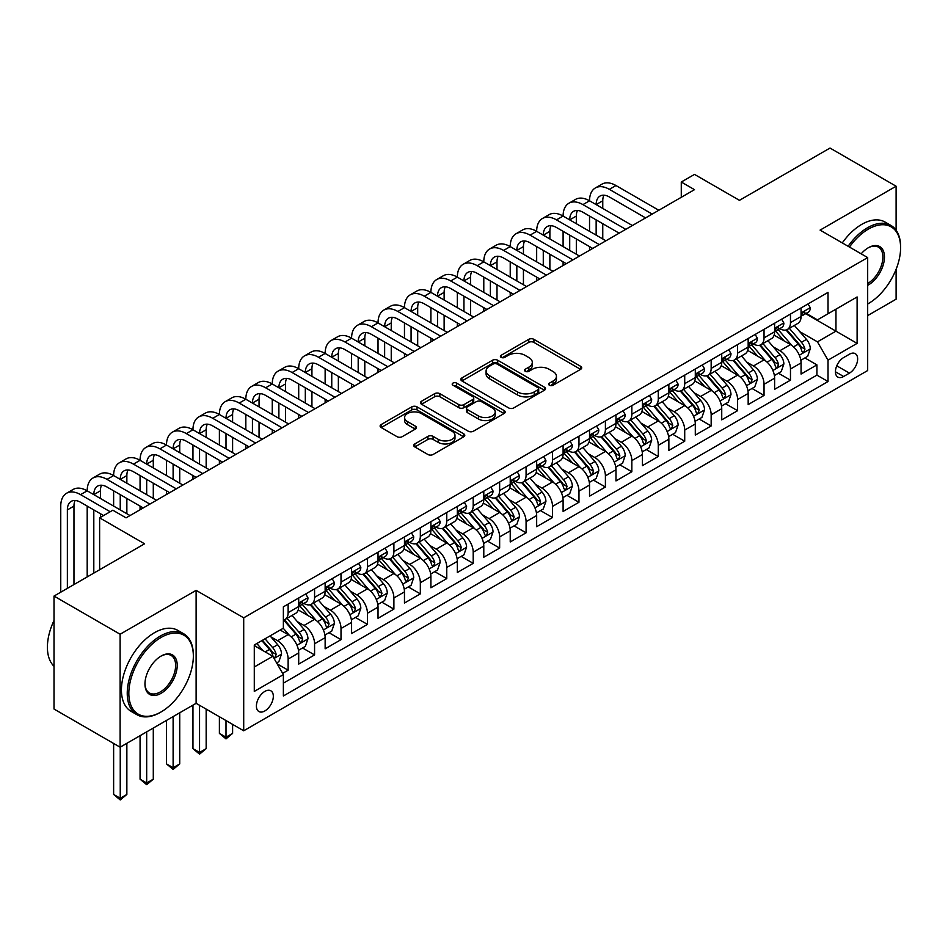 <?xml version="1.0" encoding="UTF-8"?>
<svg xmlns="http://www.w3.org/2000/svg" width="948" height="948" viewBox="0 0 948 948"><rect width="100%" height="100%" fill="white"/><g stroke="black" fill="none" stroke-linecap="round" stroke-linejoin="round"><path stroke-width="1.42" d="M549.425 385.244A2.571 1.481 0 0 0 553.063 385.244L580.638 369.317A3.674 2.121 0 0 0 581.705 367.824A3.674 2.121 0 0 0 580.638 366.319L533.925 339.348A3.674 2.121 0 0 0 528.735 339.348L501.16 355.275A2.571 1.481 0 0 0 500.402 356.318A2.571 1.481 0 0 0 501.16 357.372A2.571 1.481 0 0 0 504.786 357.372L508.353 355.31A11.743 6.778 0 0 1 524.967 355.31L528.865 357.562A11.743 6.778 0 0 1 532.302 362.349A11.743 6.778 0 0 1 528.865 367.149L525.287 369.21A2.571 1.481 0 0 0 524.54 370.253A2.571 1.481 0 0 0 525.287 371.308A2.571 1.481 0 0 0 528.925 371.308L532.492 369.246A11.743 6.778 0 0 1 549.105 369.246L552.992 371.498A11.743 6.778 0 0 1 556.44 376.285A11.743 6.778 0 0 1 552.992 381.084L549.425 383.146A2.571 1.481 0 0 0 548.679 384.189A2.571 1.481 0 0 0 549.425 385.244L549.425 383.146M264.859 710.941A11.969 6.909 120 0 0 272.68 700.406A11.969 6.909 120 0 0 270.844 690.808A11.969 6.909 120 0 0 264.859 691.4A11.969 6.909 120 0 0 257.05 701.947A11.969 6.909 120 0 0 258.887 711.533A11.969 6.909 120 0 0 264.859 710.941M414.797 443.937A3.674 2.121 0 0 0 413.731 445.43A3.674 2.121 0 0 0 414.797 446.935L427.904 454.495A3.674 2.121 0 0 0 433.094 454.495L463.714 436.815A3.674 2.121 0 0 0 464.793 435.322A3.674 2.121 0 0 0 463.714 433.829L417.001 406.858A3.674 2.121 0 0 0 411.811 406.858L381.191 424.538A3.674 2.121 0 0 0 380.112 426.031A3.674 2.121 0 0 0 381.191 427.536L397.022 436.673A3.674 2.121 0 0 0 402.213 436.673L415.319 429.1A3.674 2.121 0 0 0 416.397 427.607A3.674 2.121 0 0 0 415.319 426.102L407.474 421.576A9.812 5.664 0 0 1 404.595 417.57A9.812 5.664 0 0 1 410.65 412.333A9.812 5.664 0 0 1 421.35 413.553L452.101 431.316A9.812 5.664 0 0 1 454.981 435.322A9.812 5.664 0 0 1 448.925 440.559A9.812 5.664 0 0 1 438.225 439.327L433.094 436.376A3.674 2.121 0 0 0 427.904 436.376L414.797 443.937L414.797 446.935M896.109 230.198L896.109 186.223L830.01 148.054L739.452 200.336L694.505 174.396L681.28 182.028L694.505 189.659L126.06 517.845L112.836 510.214L99.623 517.845L99.623 569.748M120.112 634.236L120.112 747.202L196.118 703.309L196.118 590.355L120.112 634.236L54.012 596.079L144.57 543.797L99.623 517.845M196.118 590.355L243.707 617.823L867.681 257.583L867.681 370.538L243.707 730.79L243.707 617.823M896.109 186.223L820.091 230.103L867.681 257.583M508.614 407.901A3.674 2.121 0 0 0 513.804 407.901L544.436 390.221A3.674 2.121 0 0 0 545.503 388.727A3.674 2.121 0 0 0 544.436 387.222L497.712 360.252A3.674 2.121 0 0 0 492.522 360.252L461.901 377.932A3.674 2.121 0 0 0 460.823 379.437A3.674 2.121 0 0 0 461.901 380.93L508.614 407.901M453.974 385.8A2.571 1.481 0 0 1 456.581 386.156L456.581 383.111L504.075 410.52A3.674 2.121 0 0 1 505.154 412.024A3.674 2.121 0 0 1 504.075 413.518L473.455 431.198A3.674 2.121 0 0 1 468.265 431.198L421.552 404.227L421.552 401.229A3.674 2.121 0 0 0 420.474 402.734A3.674 2.121 0 0 0 421.552 404.227M421.552 401.229L434.658 393.669A3.674 2.121 0 0 1 439.848 393.669L458.785 404.606A3.674 2.121 0 0 0 463.975 404.606L472.673 399.582A3.674 2.121 0 0 0 473.751 398.089A3.674 2.121 0 0 0 472.673 396.584L452.954 385.208A2.571 1.481 0 0 1 452.196 384.153A2.571 1.481 0 0 1 453.784 382.779A2.571 1.481 0 0 1 456.581 383.111M120.112 747.202L54.012 709.033L54.012 596.079M867.681 315.589L896.109 299.177L896.109 269.303M282.646 673.353L288.133 670.189L277.16 663.849M270.915 636.89L277.551 640.73A14.955 8.639 60 0 1 288.133 659.05L298.703 652.935L298.703 664.086L314.57 654.926L302.542 647.982M297.352 621.627L304 625.467A14.955 8.639 60 0 1 314.57 643.775L325.14 637.672L325.14 648.823L341.007 639.663L328.98 632.719M323.801 606.365L330.437 610.192A14.955 8.639 60 0 1 341.007 628.512L351.589 622.409L351.589 633.548L367.445 624.388L355.417 617.444M350.239 591.102L356.875 594.929A14.955 8.639 60 0 1 367.445 613.249L378.027 607.147L378.027 618.286L393.894 609.126L381.854 602.181M376.676 575.839L383.312 579.666A14.955 8.639 60 0 1 393.894 597.987L404.464 591.884L404.464 603.023L420.331 593.863L408.304 586.919M403.113 560.576L409.749 564.404A14.955 8.639 60 0 1 420.331 582.724L430.902 576.621L430.902 587.76L446.769 578.6L434.741 571.656M429.551 545.301L436.187 549.141A14.955 8.639 60 0 1 446.769 567.461L457.339 561.346L457.339 572.497L473.206 563.337L461.178 556.393M455.988 530.039L462.636 533.878A14.955 8.639 60 0 1 473.206 552.186L483.788 546.084L483.788 557.234L499.643 548.074L487.616 541.13M482.437 514.776L489.073 518.615A14.955 8.639 60 0 1 499.643 536.924L510.225 530.821L510.225 541.96L526.081 532.812L514.053 525.856M508.875 499.513L515.511 503.341A14.955 8.639 60 0 1 526.081 521.661L536.663 515.558L536.663 526.697L552.53 517.537L540.49 510.593M535.312 484.25L541.948 488.078A14.955 8.639 60 0 1 552.53 506.398L563.1 500.295L563.1 511.434L578.967 502.274L566.94 495.33M561.749 468.987L568.385 472.815A14.955 8.639 60 0 1 578.967 491.135L589.538 485.032L589.538 496.171L605.405 487.011L593.377 480.067M588.187 453.713L594.823 457.552A14.955 8.639 60 0 1 605.405 475.872L615.975 469.758L615.975 480.909L631.842 471.749L619.814 464.804M614.624 438.45L621.272 442.289A14.955 8.639 60 0 1 631.842 460.61L642.424 454.495L642.424 465.646L658.279 456.486L646.252 449.542M641.073 423.187L647.709 427.027A14.955 8.639 60 0 1 658.279 445.335L668.861 439.232L668.861 450.383L684.717 441.223L672.689 434.267M667.51 407.924L674.147 411.752A14.955 8.639 60 0 1 684.717 430.072L695.299 423.969L695.299 435.108L711.166 425.948L699.126 419.004M693.948 392.662L700.584 396.489A14.955 8.639 60 0 1 711.166 414.809L721.736 408.707L721.736 419.846L737.603 410.685L725.576 403.741M720.385 377.399L727.021 381.226A14.955 8.639 60 0 1 737.603 399.546L748.173 393.444L748.173 404.583L764.041 395.423L752.013 388.479M746.823 362.136L753.47 365.964A14.955 8.639 60 0 1 764.041 384.284L774.611 378.181L774.611 389.32L790.478 380.16L790.478 369.021A14.955 8.639 -120 0 0 779.908 350.701L773.26 346.861M778.45 373.216L790.478 380.16M298.703 652.935A14.955 8.639 -120 0 0 288.133 634.627L280.193 630.041M325.14 637.672A14.955 8.639 -120 0 0 314.57 619.352L298.217 609.92M351.589 622.409A14.955 8.639 -120 0 0 341.007 604.089L324.654 594.657M378.027 607.147A14.955 8.639 -120 0 0 367.445 588.827L351.104 579.382M404.464 591.884A14.955 8.639 -120 0 0 393.894 573.564L377.541 564.119M430.902 576.621A14.955 8.639 -120 0 0 420.331 558.301L403.978 548.856M457.339 561.346A14.955 8.639 -120 0 0 446.769 543.038L430.416 533.594M483.788 546.084A14.955 8.639 -120 0 0 473.206 527.763L456.853 518.331M510.225 530.821A14.955 8.639 -120 0 0 499.643 512.501L483.29 503.068M536.663 515.558A14.955 8.639 -120 0 0 526.081 497.238L509.74 487.793M563.1 500.295A14.955 8.639 -120 0 0 552.53 481.975L536.177 472.531M589.538 485.032A14.955 8.639 -120 0 0 578.967 466.712L562.614 457.268M615.975 469.758A14.955 8.639 -120 0 0 605.405 451.449L589.052 442.005M642.424 454.495A14.955 8.639 -120 0 0 631.842 436.175L615.489 426.742M668.861 439.232A14.955 8.639 -120 0 0 658.279 420.912L641.926 411.479M695.299 423.969A14.955 8.639 -120 0 0 684.717 405.649L668.376 396.217M721.736 408.707A14.955 8.639 -120 0 0 711.166 390.386L694.813 380.942M748.173 393.444A14.955 8.639 -120 0 0 737.603 375.124L721.25 365.679M774.611 378.181A14.955 8.639 -120 0 0 764.041 359.861L747.688 350.416M849.444 354.208L843.625 357.574A11.589 6.695 120 0 0 836.053 367.777A11.589 6.695 120 0 0 837.831 377.067A11.589 6.695 120 0 0 843.625 376.498L849.444 373.133A11.589 6.695 120 0 0 857.016 362.918A11.589 6.695 120 0 0 855.238 353.64A11.589 6.695 120 0 0 849.444 354.208M254.289 666.977L272.799 656.3L283.369 674.62L283.369 695.986L828.019 381.534L828.019 360.157L817.449 341.849L799.709 331.599M283.369 674.62L254.289 691.4L254.289 644.995L283.369 628.204L283.369 606.839L828.019 292.387L828.019 313.752L857.111 296.961L857.111 343.377L828.019 360.157M303.858 603.402L304 603.485A14.955 8.639 60 0 0 311.477 604.22L322.047 598.117A14.955 8.639 -120 0 0 325.14 591.268L325.14 582.724M330.295 588.139L330.437 588.222A14.955 8.639 60 0 0 337.915 588.957L348.485 582.854A14.955 8.639 -120 0 0 351.589 576.005L351.589 567.461M356.732 572.876L356.875 572.947A14.955 8.639 60 0 0 364.352 573.694L374.922 567.591A14.955 8.639 -120 0 0 378.027 560.742L378.027 552.186M383.17 557.602L383.312 557.685A14.955 8.639 60 0 0 390.789 558.431L401.371 552.317A14.955 8.639 -120 0 0 404.464 545.479L404.464 536.924M409.619 542.339L409.749 542.422A14.955 8.639 60 0 0 417.227 543.168L427.809 537.054A14.955 8.639 -120 0 0 430.902 530.205L430.902 521.661M436.056 527.076L436.187 527.159A14.955 8.639 60 0 0 443.664 527.894L454.246 521.791A14.955 8.639 -120 0 0 457.339 514.942L457.339 506.398M462.494 511.813L462.636 511.896A14.955 8.639 60 0 0 470.113 512.631L480.683 506.528A14.955 8.639 -120 0 0 483.788 499.679L483.788 491.135M488.931 496.551L489.073 496.634A14.955 8.639 60 0 0 496.551 497.368L507.121 491.265A14.955 8.639 -120 0 0 510.225 484.416L510.225 475.872M515.368 481.288L515.511 481.359A14.955 8.639 60 0 0 522.988 482.105L533.558 476.003A14.955 8.639 -120 0 0 536.663 469.153L536.663 460.598M541.806 466.025L541.948 466.096A14.955 8.639 60 0 0 549.425 466.843L560.007 460.728A14.955 8.639 -120 0 0 563.1 453.891L563.1 445.335M568.255 450.75L568.385 450.833A14.955 8.639 60 0 0 575.863 451.58L586.445 445.465A14.955 8.639 -120 0 0 589.538 438.628L589.538 430.072M594.692 435.488L594.823 435.57A14.955 8.639 60 0 0 602.312 436.305L612.882 430.202A14.955 8.639 -120 0 0 615.975 423.353L615.975 414.809M621.13 420.225L621.272 420.308A14.955 8.639 60 0 0 628.749 421.042L639.319 414.94A14.955 8.639 -120 0 0 642.424 408.09L642.424 399.546M647.567 404.962L647.709 405.045A14.955 8.639 60 0 0 655.187 405.78L665.757 399.677A14.955 8.639 -120 0 0 668.861 392.828L668.861 384.284M674.004 389.699L674.147 389.77A14.955 8.639 60 0 0 681.624 390.517L692.206 384.414A14.955 8.639 -120 0 0 695.299 377.565L695.299 369.021M700.442 374.436L700.584 374.507A14.955 8.639 60 0 0 708.061 375.254L718.643 369.151A14.955 8.639 -120 0 0 721.736 362.302L721.736 353.746M726.891 359.162L727.021 359.245A14.955 8.639 60 0 0 734.499 359.991L745.081 353.877A14.955 8.639 -120 0 0 748.173 347.039L748.173 338.483M753.328 343.899L753.47 343.982A14.955 8.639 60 0 0 760.948 344.728L771.518 338.614A14.955 8.639 -120 0 0 774.611 331.764L774.611 323.221M283.369 683.164L816.915 375.124L816.915 364.897L801.06 374.057L801.06 362.906A14.955 8.639 -120 0 0 790.478 344.598L774.125 335.154M779.766 328.636L779.908 328.719A14.955 8.639 -120 0 0 787.385 329.454A14.955 8.639 -120 0 0 790.478 322.616L790.478 314.061M787.385 329.454L797.955 323.351A14.955 8.639 -120 0 0 801.06 316.502L801.06 307.958M288.133 604.089L288.133 612.645A14.955 8.639 60 0 1 285.028 619.482A14.955 8.639 60 0 1 283.369 620.087M285.028 619.482L295.61 613.38A14.955 8.639 -120 0 0 298.703 606.53L298.703 597.987M314.57 588.827L314.57 597.37A14.955 8.639 60 0 1 311.477 604.22M341.007 573.564L341.007 582.108A14.955 8.639 60 0 1 337.915 588.957M367.445 558.301L367.445 566.845A14.955 8.639 60 0 1 364.352 573.694M393.894 543.038L393.894 551.582A14.955 8.639 60 0 1 390.789 558.431M420.331 527.763L420.331 536.319A14.955 8.639 60 0 1 417.227 543.168M446.769 512.501L446.769 521.056A14.955 8.639 60 0 1 443.664 527.894M473.206 497.238L473.206 505.782A14.955 8.639 60 0 1 470.113 512.631M499.643 481.975L499.643 490.519A14.955 8.639 60 0 1 496.551 497.368M526.081 466.712L526.081 475.256A14.955 8.639 60 0 1 522.988 482.105M552.53 451.449L552.53 459.993A14.955 8.639 60 0 1 549.425 466.843M578.967 436.175L578.967 444.731A14.955 8.639 60 0 1 575.863 451.58M605.405 420.912L605.405 429.468A14.955 8.639 60 0 1 602.312 436.305M631.842 405.649L631.842 414.193A14.955 8.639 60 0 1 628.749 421.042M658.279 390.386L658.279 398.93A14.955 8.639 60 0 1 655.187 405.78M684.717 375.124L684.717 383.667A14.955 8.639 60 0 1 681.624 390.517M711.166 359.861L711.166 368.405A14.955 8.639 60 0 1 708.061 375.254M737.603 344.586L737.603 353.142A14.955 8.639 60 0 1 734.499 359.991M764.041 329.323L764.041 337.879A14.955 8.639 60 0 1 760.948 344.728M764.041 384.284L764.041 395.423M737.603 399.546L737.603 410.685M711.166 414.809L711.166 425.948M684.717 430.072L684.717 441.223M658.279 445.335L658.279 456.486M631.842 460.61L631.842 471.749M605.405 475.872L605.405 487.011M578.967 491.135L578.967 502.274M552.53 506.398L552.53 517.537M526.081 521.661L526.081 532.812M499.643 536.924L499.643 548.074M473.206 552.186L473.206 563.337M446.769 567.461L446.769 578.6M420.331 582.724L420.331 593.863M393.894 597.987L393.894 609.126M367.445 613.249L367.445 624.388M341.007 628.512L341.007 639.663M314.57 643.775L314.57 654.926M288.133 659.05L288.133 670.189M272.799 656.3L254.289 645.612M817.449 341.849L835.958 331.16L835.958 309.178L857.111 296.961M805.682 313.681L857.111 343.377M806.203 313.373L817.449 319.867L828.019 313.752M196.118 703.309L243.707 730.79M681.28 182.028L681.28 197.291M804.888 357.953L816.915 364.897M816.915 375.124L828.019 381.534M550.456 385.599L552.992 384.13A11.743 6.778 0 0 0 556.44 379.342L556.44 376.285M532.302 362.349L532.302 365.407A11.743 6.778 0 0 1 528.865 370.206L526.318 371.663M580.591 369.353L533.925 342.406A3.674 2.121 0 0 0 528.735 342.406L502.179 357.728M544.377 390.244L497.712 363.309A3.674 2.121 0 0 0 492.522 363.309L461.949 380.966M537.943 389.77A2.571 1.481 0 0 0 538.701 388.727A2.571 1.481 0 0 0 537.943 387.673L496.942 363.996A2.571 1.481 0 0 0 493.304 363.996L489.547 366.177A11.743 6.778 0 0 0 486.099 370.964A11.743 6.778 0 0 0 489.547 375.764L517.572 391.951A11.743 6.778 0 0 0 534.174 391.951L537.943 389.77L537.943 392.828A2.571 1.481 0 0 0 538.701 391.773L538.701 388.727M486.099 370.964L486.099 374.022A11.743 6.778 0 0 0 489.547 378.821L489.547 375.764M537.943 392.828L534.174 394.996A11.743 6.778 0 0 1 517.572 394.996L489.547 378.821M421.599 404.263L434.658 396.726L434.658 393.669M473.751 398.089L473.751 401.146A3.674 2.121 0 0 1 472.673 402.639L463.975 407.664A3.674 2.121 0 0 1 458.785 407.664L439.848 396.726A3.674 2.121 0 0 0 434.658 396.726M456.581 386.156L504.028 413.553M478.444 415.959A9.812 5.664 0 0 0 489.144 417.179A9.812 5.664 0 0 0 495.212 411.953A9.812 5.664 0 0 0 492.332 407.936L481.501 401.679A3.674 2.121 0 0 0 476.311 401.679L467.613 406.704A3.674 2.121 0 0 0 466.534 408.197A3.674 2.121 0 0 0 467.613 409.702L478.444 415.959L478.444 419.004A9.812 5.664 0 0 0 489.144 420.237A9.812 5.664 0 0 0 495.212 414.999L495.212 411.953M466.534 408.197L466.534 411.254A3.674 2.121 0 0 0 467.613 412.747L467.613 409.702M478.444 419.004L467.613 412.747M454.981 435.322L454.981 438.379A9.812 5.664 0 0 1 448.925 443.617A9.812 5.664 0 0 1 438.225 442.384L433.094 439.422A3.674 2.121 0 0 0 427.904 439.422L414.845 446.958M404.595 417.57L404.595 420.616A9.812 5.664 0 0 0 407.474 424.633L407.474 421.576M415.271 429.136L407.474 424.633M463.667 436.85L417.001 409.903A3.674 2.121 0 0 0 411.811 409.903L381.238 427.56L381.191 424.538M800.835 360.287L807.66 356.341L810.303 348.71A9.907 5.724 -120 0 0 806.452 339.408L794.365 325.425M791.947 345.558L778.142 329.572M784.091 340.901L776.08 331.622A23.747 13.71 -120 0 0 775.346 330.805M786.034 329.999L798.252 344.148A9.907 5.724 60 0 1 801.783 350.973L802.506 352.146L803.845 351.957L804.959 349.137A9.907 5.724 -120 0 0 801.427 342.311L789.34 328.328M786.757 329.762L799.887 344.965A5.048 2.915 60 0 1 801.155 346.944L804.959 349.137M808.063 303.917L810.303 307.804A9.907 5.724 60 0 1 808.253 312.188L803.229 315.091A9.907 5.724 -120 0 0 804.959 312.804L804.745 311.928M60.755 592.18L60.755 506.09A28.049 16.187 60 0 1 66.561 493.256L73.174 489.441A28.049 16.187 60 0 1 87.192 490.827A28.049 16.187 60 0 1 92.999 477.993L99.611 474.178A28.049 16.187 60 0 1 113.63 475.564A28.049 16.187 60 0 1 119.436 462.731L126.048 458.915A28.049 16.187 60 0 1 140.067 460.301A28.049 16.187 60 0 1 145.874 447.456L152.486 443.64A28.049 16.187 60 0 1 166.504 445.039A28.049 16.187 60 0 1 172.323 432.193L178.923 428.377A28.049 16.187 60 0 1 192.954 429.764A28.049 16.187 60 0 1 198.76 416.93L205.372 413.115A28.049 16.187 60 0 1 219.391 414.501A28.049 16.187 60 0 1 225.197 401.668L231.81 397.852A28.049 16.187 60 0 1 245.828 399.238A28.049 16.187 60 0 1 251.635 386.405L258.247 382.589A28.049 16.187 60 0 1 272.266 383.976A28.049 16.187 60 0 1 278.072 371.142L284.684 367.326A28.049 16.187 60 0 1 298.703 368.713A28.049 16.187 60 0 1 304.509 355.867L311.122 352.052A28.049 16.187 60 0 1 325.14 353.45A28.049 16.187 60 0 1 330.959 340.605L337.559 336.789A28.049 16.187 60 0 1 351.589 338.175A28.049 16.187 60 0 1 357.396 325.342L364.008 321.526A28.049 16.187 60 0 1 378.027 322.913A28.049 16.187 60 0 1 383.833 310.079L390.446 306.263A28.049 16.187 60 0 1 404.464 307.65A28.049 16.187 60 0 1 410.271 294.816L416.883 291A28.049 16.187 60 0 1 430.902 292.387A28.049 16.187 60 0 1 436.708 279.553L443.32 275.738A28.049 16.187 60 0 1 457.339 277.124A28.049 16.187 60 0 1 463.145 264.291L469.758 260.463A28.049 16.187 60 0 1 483.788 261.861A28.049 16.187 60 0 1 489.595 249.016L496.195 245.2A28.049 16.187 60 0 1 510.225 246.599A28.049 16.187 60 0 1 516.032 233.753L522.644 229.937A28.049 16.187 60 0 1 536.663 231.324A28.049 16.187 60 0 1 542.469 218.49L549.082 214.675A28.049 16.187 60 0 1 563.1 216.061A28.049 16.187 60 0 1 568.907 203.228L575.519 199.412A28.049 16.187 60 0 1 589.538 200.798A28.049 16.187 60 0 1 595.344 187.965L601.956 184.149A28.049 16.187 60 0 1 615.975 185.535L658.813 210.266M595.344 187.965A28.049 16.187 60 0 1 609.374 189.351L652.2 214.082M801.392 315.554L801.427 315.554A9.907 5.724 -120 0 0 803.229 315.091M803.679 312.07L804.959 312.804C804.331 311.311 803.276 311.928 801.783 314.641A9.907 5.724 60 0 1 801.06 316.051M645.588 217.898L609.374 196.983A18.699 10.795 -120 0 0 600.025 196.058A18.699 10.795 -120 0 0 596.15 204.614L602.762 200.798L602.762 208.43M603.935 195.193A18.699 10.795 -120 0 0 602.762 200.798M596.15 219.877L596.15 235.14M602.762 223.692L602.762 238.955M589.538 250.26L589.538 246.599M589.538 231.324L589.538 216.061M867.681 303.976A45.623 26.343 120 0 0 868.344 303.609L868.344 303.609A45.623 26.343 120 0 0 900.6 247.736A45.623 26.343 120 0 0 868.344 229.12A45.623 26.343 120 0 0 849.467 247.061M868.344 303.609L867.681 303.988L868.344 303.609M848.105 246.279A46.736 26.982 -60 0 1 867.55 227.745A46.736 26.982 -60 0 1 890.919 225.423A46.736 26.982 -60 0 1 900.6 246.824A46.736 26.982 -60 0 1 900.6 247.286M861.175 253.827A22.811 13.165 -60 0 1 868.344 247.736A22.811 13.165 -60 0 1 884.472 257.05A22.811 13.165 -60 0 1 868.344 284.981A22.811 13.165 -60 0 1 867.681 285.348M842.286 242.925A46.736 26.982 -60 0 1 861.732 224.38A46.736 26.982 -60 0 1 885.1 222.069L890.919 225.423M867.681 283.535A21.686 12.525 120 0 0 881.747 264.409A21.686 12.525 120 0 0 878.393 247.12A21.686 12.525 120 0 0 867.941 247.973M160.295 712.398L161.089 711.936A45.623 26.343 120 0 0 193.345 656.063A45.623 26.343 120 0 0 161.089 637.447A45.623 26.343 120 0 0 128.833 693.308A45.623 26.343 120 0 0 161.089 711.936L160.295 712.398A46.736 26.982 -60 0 1 136.927 714.709A46.736 26.982 -60 0 1 129.757 677.263A46.736 26.982 -60 0 1 160.295 636.072A46.736 26.982 -60 0 1 183.663 633.75A46.736 26.982 -60 0 1 193.345 655.151A46.736 26.982 -60 0 1 193.345 655.613M161.089 693.308A22.811 13.165 -60 0 1 144.961 684.006A22.811 13.165 -60 0 1 161.089 656.063L161.089 656.063A22.811 13.165 -60 0 1 177.217 665.378A22.811 13.165 -60 0 1 161.089 693.308M144.961 683.532A21.686 12.525 120 0 0 149.452 693.012A21.686 12.525 120 0 0 160.295 691.945A21.686 12.525 120 0 0 174.468 672.831A21.686 12.525 120 0 0 171.138 655.447A21.686 12.525 120 0 0 160.686 656.3M136.927 714.709L131.108 711.356A46.736 26.982 -60 0 1 123.951 673.898A46.736 26.982 -60 0 1 154.477 632.707A46.736 26.982 -60 0 1 177.845 630.396L183.663 633.75M54.012 666.29A46.736 26.982 -60 0 1 54.012 620.502M774.398 375.55L781.223 371.616L783.866 363.973A9.907 5.724 -120 0 0 780.014 354.671L767.927 340.688M765.51 360.821L751.705 344.835M757.653 356.164L749.643 346.897A23.747 13.71 -120 0 0 748.908 346.067M759.597 345.262L771.814 359.411A9.907 5.724 60 0 1 775.346 366.236L776.068 367.409L777.407 367.22L778.521 364.399A9.907 5.724 -120 0 0 774.99 357.574L762.903 343.591M760.32 345.025L773.438 360.228A5.048 2.915 60 0 1 774.717 362.207L778.521 364.399M747.96 390.825L754.786 386.879L757.428 379.247A9.907 5.724 -120 0 0 753.565 369.945L741.49 355.95M739.073 376.083L725.267 360.098M731.216 371.438L723.206 362.16A23.747 13.71 -120 0 0 722.459 361.33M733.16 360.524L745.377 374.673A9.907 5.724 60 0 1 748.908 381.499L749.631 382.672L750.97 382.482L752.084 379.662A9.907 5.724 -120 0 0 748.553 372.837L736.466 358.854M733.87 360.299L747 375.491A5.048 2.915 60 0 1 748.28 377.47L752.084 379.662M721.511 406.088L728.348 402.142L730.991 394.51A9.907 5.724 -120 0 0 727.128 385.208L715.053 371.213M712.635 391.358L698.83 375.372M704.779 386.701L696.756 377.423A23.747 13.71 -120 0 0 696.022 376.593M706.722 375.787L718.94 389.936A9.907 5.724 60 0 1 722.471 396.762L723.194 397.935L724.533 397.745L725.647 394.925A9.907 5.724 -120 0 0 722.103 388.099L710.028 374.116M707.433 375.562L720.563 390.754A5.048 2.915 60 0 1 721.831 392.733L725.647 394.925M695.074 421.35L701.911 417.404L704.554 409.773A9.907 5.724 -120 0 0 700.69 400.471L688.615 386.488M686.186 406.621L672.381 390.635M678.33 401.964L670.319 392.685A23.747 13.71 -120 0 0 669.584 391.856M680.273 391.05L692.49 405.199A9.907 5.724 60 0 1 696.033 412.024L696.744 413.198L698.084 413.008L699.197 410.2A9.907 5.724 -120 0 0 695.666 403.374L683.591 389.379M680.996 390.825L694.126 406.028A5.048 2.915 60 0 1 695.394 407.996L699.197 410.2M781.626 319.18L783.866 323.067A9.907 5.724 60 0 1 781.816 327.451L776.791 330.354A9.907 5.724 -120 0 0 778.521 328.067L778.308 327.19M568.907 203.228A28.049 16.187 60 0 1 582.925 204.614L589.538 200.798L632.375 225.529M582.925 204.614L625.763 229.345M774.943 330.816L774.99 330.816A9.907 5.724 -120 0 0 776.791 330.354M777.241 327.333L778.521 328.067C777.893 326.574 776.839 327.19 775.346 329.904A9.907 5.724 60 0 1 774.611 331.314M619.151 233.161L582.925 212.245A18.699 10.795 -120 0 0 573.587 211.321A18.699 10.795 -120 0 0 569.712 219.877L576.325 216.061L576.325 223.692M577.486 210.456A18.699 10.795 -120 0 0 576.325 216.061M569.712 235.14L569.712 250.414M576.325 238.955L576.325 254.23M563.1 265.523L563.1 261.861M563.1 246.599L563.1 231.324M755.189 334.443L757.428 338.329A9.907 5.724 60 0 1 755.378 342.714L750.354 345.617A9.907 5.724 -120 0 0 752.084 343.33L751.871 342.453M542.469 218.49A28.049 16.187 60 0 1 556.488 219.877L563.1 216.061L605.938 240.792M556.488 219.877L599.326 244.608M748.505 346.079L748.553 346.079A9.907 5.724 -120 0 0 750.354 345.617M750.804 342.595L752.084 343.33C751.456 341.837 750.401 342.453 748.908 345.167A9.907 5.724 60 0 1 748.173 346.577M592.713 248.423L556.488 227.508A18.699 10.795 -120 0 0 547.138 226.584A18.699 10.795 -120 0 0 543.275 235.14L549.876 231.324L549.876 238.955M551.049 225.719A18.699 10.795 -120 0 0 549.876 231.324M543.275 250.414L543.275 265.677M549.876 254.23L549.876 269.493M536.663 280.786L536.663 277.124M536.663 261.861L536.663 246.599M728.739 349.705L730.991 353.592A9.907 5.724 60 0 1 728.941 357.977L723.917 360.88A9.907 5.724 -120 0 0 725.647 358.605L725.433 357.716M516.032 233.753A28.049 16.187 60 0 1 530.051 235.14L536.663 231.324L579.489 256.055M530.051 235.14L572.888 259.871M722.068 361.342L722.103 361.342A9.907 5.724 -120 0 0 723.917 360.88M724.367 357.858L725.647 358.605C725.019 357.112 723.964 357.716 722.471 360.43A9.907 5.724 60 0 1 721.736 361.84M566.276 263.686L530.051 242.771A18.699 10.795 -120 0 0 520.701 241.847A18.699 10.795 -120 0 0 516.838 250.414L523.438 246.599L523.438 254.23M524.611 240.993A18.699 10.795 -120 0 0 523.438 246.599M516.838 265.677L516.838 280.94M523.438 269.493L523.438 284.756M510.225 296.049L510.225 292.387M510.225 277.124L510.225 261.861M702.302 364.968L704.554 368.867A9.907 5.724 60 0 1 702.504 373.251L697.479 376.143A9.907 5.724 -120 0 0 699.197 373.868L698.996 372.991M489.595 249.016A28.049 16.187 60 0 1 503.613 250.414L510.225 246.599L553.051 271.318M503.613 250.414L546.439 275.133M695.631 376.617L695.666 376.605A9.907 5.724 -120 0 0 697.479 376.143M697.918 373.121L699.197 373.868C698.581 372.374 697.515 372.979 696.033 375.692A9.907 5.724 60 0 1 695.299 377.103M539.839 278.949L503.613 258.046A18.699 10.795 -120 0 0 494.264 257.121A18.699 10.795 -120 0 0 490.389 265.677L497.001 261.861L497.001 269.493M498.174 256.256A18.699 10.795 -120 0 0 497.001 261.861M490.389 280.94L490.389 296.203M497.001 284.756L497.001 300.018M483.788 311.311L483.788 307.65M483.788 292.387L483.788 277.124M668.636 436.613L675.474 432.667L678.116 425.036A9.907 5.724 -120 0 0 674.253 415.734L662.178 401.751M659.749 421.884L645.944 405.898M651.892 417.227L643.882 407.948A23.747 13.71 -120 0 0 643.147 407.119M653.836 406.313L666.053 420.462A9.907 5.724 60 0 1 669.584 427.287L670.307 428.46L671.646 428.283L672.76 425.462A9.907 5.724 -120 0 0 669.229 418.637L657.154 404.642M654.558 406.088L667.688 421.291A5.048 2.915 60 0 1 668.956 423.258L672.76 425.462M675.865 380.231L678.116 384.13A9.907 5.724 60 0 1 676.054 388.514L671.042 391.406A9.907 5.724 -120 0 0 672.76 389.13L672.559 388.253M463.145 264.291A28.049 16.187 60 0 1 477.176 265.677L483.788 261.861L526.614 286.58M477.176 265.677L520.002 290.408M669.193 391.88L669.229 391.88A9.907 5.724 -120 0 0 671.042 391.406M671.48 388.396L672.76 389.13C672.144 387.637 671.077 388.242 669.584 390.955A9.907 5.724 60 0 1 668.861 392.365M513.389 294.224L477.176 273.308A18.699 10.795 -120 0 0 467.826 272.384A18.699 10.795 -120 0 0 463.951 280.94L470.564 277.124L470.564 284.756M471.737 271.519A18.699 10.795 -120 0 0 470.564 277.124M463.951 296.203L463.951 311.465M470.564 300.018L470.564 315.281M457.339 326.574L457.339 322.913M457.339 307.65L457.339 292.387M642.199 451.876L649.025 447.93L651.667 440.299A9.907 5.724 -120 0 0 647.816 430.996L635.729 417.013M633.311 437.147L619.506 421.161M625.455 432.489L617.444 423.211A23.747 13.71 -120 0 0 616.71 422.393M627.398 421.587L639.616 435.724A9.907 5.724 60 0 1 643.147 442.55L643.87 443.735L645.209 443.546L646.323 440.725A9.907 5.724 -120 0 0 642.791 433.9L630.704 419.917M628.121 421.35L641.251 436.554A5.048 2.915 60 0 1 642.519 438.533L646.323 440.725M649.427 395.494L651.667 399.392A9.907 5.724 60 0 1 649.617 403.777L644.593 406.68A9.907 5.724 -120 0 0 646.323 404.393L646.109 403.516M436.708 279.553A28.049 16.187 60 0 1 450.738 280.94L457.339 277.124L500.177 301.855M450.738 280.94L493.564 305.671M642.744 407.142L642.791 407.142A9.907 5.724 -120 0 0 644.593 406.68M645.043 403.658L646.323 404.393C645.695 402.9 644.64 403.516 643.147 406.23A9.907 5.724 60 0 1 642.424 407.64M486.952 309.486L450.738 288.571A18.699 10.795 -120 0 0 441.389 287.647A18.699 10.795 -120 0 0 437.514 296.203L444.126 292.387L444.126 300.018M445.299 286.782A18.699 10.795 -120 0 0 444.126 292.387M437.514 311.465L437.514 326.728M444.126 315.281L444.126 330.544M430.902 341.849L430.902 338.175M430.902 322.913L430.902 307.65M615.762 467.139L622.587 463.205L625.23 455.561A9.907 5.724 -120 0 0 621.378 446.259L609.291 432.276M606.874 452.409L593.069 436.424M599.018 447.752L591.007 438.486A23.747 13.71 -120 0 0 590.272 437.656M600.961 436.85L613.178 450.999A9.907 5.724 60 0 1 616.71 457.825L617.432 458.998L618.771 458.808L619.885 455.988A9.907 5.724 -120 0 0 616.354 449.162L604.267 435.179M601.672 436.613L614.802 451.817A5.048 2.915 60 0 1 616.082 453.796L619.885 455.988M622.99 410.768L625.23 414.655A9.907 5.724 60 0 1 623.18 419.04L618.155 421.943A9.907 5.724 -120 0 0 619.885 419.656L619.672 418.779M410.271 294.816A28.049 16.187 60 0 1 424.289 296.203L430.902 292.387L473.739 317.118M424.289 296.203L467.127 320.934M616.307 422.405L616.354 422.405A9.907 5.724 -120 0 0 618.155 421.943M618.606 418.921L619.885 419.656C619.257 418.163 618.203 418.779 616.71 421.493A9.907 5.724 60 0 1 615.975 422.903M460.515 324.749L424.289 303.834A18.699 10.795 -120 0 0 414.951 302.91A18.699 10.795 -120 0 0 411.077 311.465L417.689 307.65L417.689 315.281M418.85 302.045A18.699 10.795 -120 0 0 417.689 307.65M411.077 326.728L411.077 342.003M417.689 330.544L417.689 345.819M404.464 357.112L404.464 353.45M404.464 338.175L404.464 322.913M589.312 482.414L596.15 478.467L598.792 470.836A9.907 5.724 -120 0 0 594.929 461.522L582.854 447.539M580.437 467.672L566.631 451.686M572.58 463.027L564.57 453.748A23.747 13.71 -120 0 0 563.823 452.919M574.524 452.113L586.741 466.262A9.907 5.724 60 0 1 590.272 473.088L590.995 474.261L592.334 474.071L593.448 471.251A9.907 5.724 -120 0 0 589.917 464.425L577.83 450.442M575.235 451.876L588.364 467.08A5.048 2.915 60 0 1 589.644 469.059L593.448 471.251M596.541 426.031L598.792 429.918A9.907 5.724 60 0 1 596.742 434.303L591.718 437.206A9.907 5.724 -120 0 0 593.448 434.919L593.235 434.042M383.833 310.079A28.049 16.187 60 0 1 397.852 311.465L404.464 307.65L447.29 332.381M397.852 311.465L440.69 336.196M589.869 437.668L589.917 437.668A9.907 5.724 -120 0 0 591.718 437.206M592.168 434.184L593.448 434.919C592.82 433.426 591.765 434.042 590.272 436.755A9.907 5.724 60 0 1 589.538 438.166M434.077 340.012L397.852 319.097A18.699 10.795 -120 0 0 388.502 318.173A18.699 10.795 -120 0 0 384.639 326.728L391.24 322.913L391.24 330.544M392.413 317.307A18.699 10.795 -120 0 0 391.24 322.913M384.639 342.003L384.639 357.266M391.24 345.819L391.24 361.081M378.027 372.374L378.027 368.713M378.027 353.45L378.027 338.175M562.875 497.676L569.712 493.73L572.355 486.099A9.907 5.724 -120 0 0 568.492 476.797L556.417 462.802M553.999 482.947L540.182 466.961M546.143 478.29L538.12 469.011A23.747 13.71 -120 0 0 537.386 468.182M548.074 467.376L560.304 481.525A9.907 5.724 60 0 1 563.835 488.35L564.558 489.524L565.897 489.334L566.999 486.514A9.907 5.724 -120 0 0 563.467 479.688L551.392 465.705M548.797 467.151L561.927 482.342A5.048 2.915 60 0 1 563.195 484.321L566.999 486.514M570.104 441.294L572.355 445.181A9.907 5.724 60 0 1 570.305 449.565L565.281 452.469A9.907 5.724 -120 0 0 566.999 450.193L566.797 449.305M357.396 325.342A28.049 16.187 60 0 1 371.415 326.728L378.027 322.913L420.853 347.643M371.415 326.728L414.252 351.459M563.432 452.931L563.467 452.931A9.907 5.724 -120 0 0 565.281 452.469M565.719 449.447L566.999 450.193C566.383 448.7 565.328 449.305 563.835 452.018A9.907 5.724 60 0 1 563.1 453.428M407.64 355.275L371.415 334.36A18.699 10.795 -120 0 0 362.065 333.435A18.699 10.795 -120 0 0 358.19 342.003L364.802 338.175L364.802 345.819M365.975 332.582A18.699 10.795 -120 0 0 364.802 338.175M358.19 357.266L358.19 372.528M364.802 361.081L364.802 376.344M351.589 387.637L351.589 383.976M351.589 368.713L351.589 353.45M536.438 512.939L543.275 508.993L545.918 501.362A9.907 5.724 -120 0 0 542.055 492.059L529.979 478.065M527.55 498.21L513.745 482.224M519.694 493.553L511.683 484.274A23.747 13.71 -120 0 0 510.948 483.444M521.637 482.639L533.854 496.788A9.907 5.724 60 0 1 537.398 503.613L538.109 504.786L539.448 504.597L540.561 501.788A9.907 5.724 -120 0 0 537.03 494.963L524.955 480.968M522.36 482.414L535.49 497.617A5.048 2.915 60 0 1 536.758 499.584L540.561 501.788M543.666 456.557L545.918 460.455A9.907 5.724 60 0 1 543.868 464.84L538.843 467.731A9.907 5.724 -120 0 0 540.561 465.456L540.36 464.567M330.959 340.605A28.049 16.187 60 0 1 344.977 342.003L351.589 338.175L394.415 362.906M344.977 342.003L387.803 366.722M536.995 468.194L537.03 468.194A9.907 5.724 -120 0 0 538.843 467.731M539.282 464.71L540.561 465.456C539.945 463.963 538.879 464.567 537.398 467.281A9.907 5.724 60 0 1 536.663 468.691M381.203 370.538L344.977 349.634A18.699 10.795 -120 0 0 335.628 348.698A18.699 10.795 -120 0 0 331.753 357.266L338.365 353.45L338.365 361.081M339.538 347.845A18.699 10.795 -120 0 0 338.365 353.45M331.753 372.528L331.753 387.791M338.365 376.344L338.365 391.607M325.14 402.9L325.14 399.238M325.14 383.976L325.14 368.713M510 528.202L516.838 524.256L519.48 516.624A9.907 5.724 -120 0 0 515.617 507.322L503.53 493.339M501.113 513.472L487.308 497.487M493.256 508.815L485.246 499.537A23.747 13.71 -120 0 0 484.511 498.707M495.2 497.901L507.417 512.05A9.907 5.724 60 0 1 510.948 518.876L511.671 520.049L513.01 519.86L514.124 517.051A9.907 5.724 -120 0 0 510.593 510.225L498.518 496.231M495.923 497.676L509.052 512.88A5.048 2.915 60 0 1 510.32 514.847L514.124 517.051M517.229 471.82L519.48 475.718A9.907 5.724 60 0 1 517.418 480.103L512.406 482.994A9.907 5.724 -120 0 0 514.124 480.719L513.923 479.842M304.509 355.867A28.049 16.187 60 0 1 318.54 357.266L325.14 353.45L367.978 378.169M318.54 357.266L361.366 381.985M510.557 483.468L510.593 483.468A9.907 5.724 -120 0 0 512.406 482.994M512.844 479.972L514.124 480.719C513.508 479.226 512.441 479.83 510.948 482.544A9.907 5.724 60 0 1 510.225 483.954M354.753 385.812L318.54 364.897A18.699 10.795 -120 0 0 309.19 363.973A18.699 10.795 -120 0 0 305.315 372.528L311.928 368.713L311.928 376.344M313.101 363.108A18.699 10.795 -120 0 0 311.928 368.713M305.315 387.791L305.315 403.054M311.928 391.607L311.928 406.87M298.703 418.163L298.703 414.501M298.703 399.238L298.703 383.976M483.563 543.465L490.389 539.519L493.031 531.887A9.907 5.724 -120 0 0 489.18 522.585L477.093 508.602M474.675 528.735L460.87 512.75M466.819 524.078L458.808 514.8A23.747 13.71 -120 0 0 458.074 513.982M468.762 513.176L480.98 527.313A9.907 5.724 60 0 1 484.511 534.139L485.234 535.324L486.573 535.134L487.687 532.314A9.907 5.724 -120 0 0 484.155 525.488L472.068 511.505M469.485 512.939L482.615 528.143A5.048 2.915 60 0 1 483.883 530.11L487.687 532.314M490.791 487.082L493.031 490.981A9.907 5.724 60 0 1 490.981 495.366L485.957 498.269A9.907 5.724 -120 0 0 487.687 495.982L487.473 495.105M278.072 371.142A28.049 16.187 60 0 1 292.103 372.528L298.703 368.713L341.541 393.444M292.103 372.528L334.928 397.259M484.108 498.731L484.155 498.731A9.907 5.724 -120 0 0 485.957 498.269M486.407 495.247L487.687 495.982C487.059 494.489 486.004 495.105 484.511 497.819A9.907 5.724 60 0 1 483.788 499.229M328.316 401.075L292.103 380.16A18.699 10.795 -120 0 0 282.753 379.236A18.699 10.795 -120 0 0 278.878 387.791L285.49 383.976L285.49 391.607M286.663 378.371A18.699 10.795 -120 0 0 285.49 383.976M278.878 403.054L278.878 418.317M285.49 406.87L285.49 422.133M272.266 433.437L272.266 429.764M272.266 414.501L272.266 399.238M464.354 502.357L466.594 506.244A9.907 5.724 60 0 1 464.544 510.628L459.519 513.532A9.907 5.724 -120 0 0 461.249 511.245L461.036 510.368M251.635 386.405A28.049 16.187 60 0 1 265.653 387.791L272.266 383.976L315.103 408.707M265.653 387.791L308.491 412.522M457.671 513.994L457.718 513.994A9.907 5.724 -120 0 0 459.519 513.532M459.97 510.51L461.249 511.245C460.621 509.751 459.567 510.368 458.074 513.081A9.907 5.724 60 0 1 457.339 514.491M301.879 416.338L265.653 395.423A18.699 10.795 -120 0 0 256.316 394.498A18.699 10.795 -120 0 0 252.441 403.054L259.053 399.238L259.053 406.87M260.214 393.633A18.699 10.795 -120 0 0 259.053 399.238M252.441 418.317L252.441 433.58M259.053 422.133L259.053 437.395M245.828 448.7L245.828 445.039M245.828 429.764L245.828 414.501M437.905 517.62L440.156 521.507A9.907 5.724 60 0 1 438.106 525.891L433.082 528.794A9.907 5.724 -120 0 0 434.812 526.507L434.599 525.63M225.197 401.668A28.049 16.187 60 0 1 239.216 403.054L245.828 399.238L288.654 423.969M239.216 403.054L282.054 427.785M431.233 529.257L431.269 529.257A9.907 5.724 -120 0 0 433.082 528.794M433.532 525.773L434.812 526.507C434.184 525.014 433.129 525.63 431.636 528.344A9.907 5.724 60 0 1 430.902 529.754M275.441 431.601L239.216 410.685A18.699 10.795 -120 0 0 229.866 409.761A18.699 10.795 -120 0 0 226.003 418.317L232.604 414.501L232.604 422.133M233.777 408.896A18.699 10.795 -120 0 0 232.604 414.501M226.003 433.58L226.003 448.854M232.604 437.395L232.604 452.67M219.391 463.963L219.391 460.301M219.391 445.039L219.391 429.764M457.126 558.728L463.951 554.781L466.594 547.15A9.907 5.724 -120 0 0 462.743 537.848L450.656 523.865M448.238 543.998L434.433 528.012M440.382 539.341L432.371 530.062A23.747 13.71 -120 0 0 431.636 529.245M442.325 528.439L454.542 542.588A9.907 5.724 60 0 1 458.074 549.413L458.796 550.587L460.136 550.397L461.249 547.577A9.907 5.724 -120 0 0 457.718 540.751L445.631 526.768M443.036 528.202L456.166 543.405A5.048 2.915 60 0 1 457.446 545.384L461.249 547.577M430.676 574.002L437.514 570.056L440.156 562.413A9.907 5.724 -120 0 0 436.293 553.111L424.218 539.128M421.801 559.261L407.996 543.275M413.944 554.616L405.922 545.337A23.747 13.71 -120 0 0 405.187 544.508M415.888 543.702L428.105 557.851A9.907 5.724 60 0 1 431.636 564.676L432.359 565.849L433.698 565.66L434.812 562.839A9.907 5.724 -120 0 0 431.269 556.014L419.194 542.031M416.599 543.465L429.728 558.668A5.048 2.915 60 0 1 431.008 560.647L434.812 562.839M404.239 589.265L411.077 585.319L413.719 577.688A9.907 5.724 -120 0 0 409.856 568.385L397.781 554.39M395.363 574.524L381.546 558.55M387.507 569.878L379.484 560.6A23.747 13.71 -120 0 0 378.75 559.77M389.438 558.965L401.668 573.113A9.907 5.724 60 0 1 405.199 579.939L405.922 581.112L407.249 580.923L408.363 578.102A9.907 5.724 -120 0 0 404.832 571.277L392.756 557.294M390.161 558.739L403.291 573.931A5.048 2.915 60 0 1 404.559 575.91L408.363 578.102M411.468 532.883L413.719 536.769A9.907 5.724 60 0 1 411.669 541.154L406.645 544.057A9.907 5.724 -120 0 0 408.363 541.77L408.161 540.893M198.76 416.93A28.049 16.187 60 0 1 212.779 418.317L219.391 414.501L262.217 439.232M212.779 418.317L255.605 443.048M404.796 544.519L404.832 544.519A9.907 5.724 -120 0 0 406.645 544.057M407.083 541.035L408.363 541.77C407.747 540.277 406.692 540.893 405.199 543.607A9.907 5.724 60 0 1 404.464 545.017M249.004 446.864L212.779 425.948A18.699 10.795 -120 0 0 203.429 425.024A18.699 10.795 -120 0 0 199.554 433.58L206.166 429.764L206.166 437.395M207.339 424.159A18.699 10.795 -120 0 0 206.166 429.764M199.554 448.854L199.554 464.117M206.166 452.67L206.166 467.933M192.954 479.226L192.954 475.564M192.954 460.301L192.954 445.039M377.802 604.528L384.639 600.582L387.282 592.95A9.907 5.724 -120 0 0 383.419 583.648L371.343 569.653M368.914 589.798L355.109 573.813M361.058 585.141L353.047 575.863A23.747 13.71 -120 0 0 352.312 575.033M363.001 574.227L375.218 588.376A9.907 5.724 60 0 1 378.75 595.202L379.473 596.375L380.812 596.185L381.926 593.365A9.907 5.724 -120 0 0 378.394 586.539L366.319 572.556M363.724 574.002L376.854 589.194A5.048 2.915 60 0 1 378.122 591.173L381.926 593.365M226.003 720.563L226.003 737.2L232.604 733.385L232.604 724.379M232.604 733.385L226.003 738.883L219.391 733.385L219.391 716.747M219.391 733.385L226.003 737.2L226.003 738.883M385.03 548.145L387.282 552.032A9.907 5.724 60 0 1 385.232 556.417L380.207 559.32A9.907 5.724 -120 0 0 381.926 557.045L381.724 556.156M172.323 432.193A28.049 16.187 60 0 1 186.341 433.58L192.954 429.764L235.779 454.495M186.341 433.58L229.167 458.311M378.359 559.782L378.394 559.782A9.907 5.724 -120 0 0 380.207 559.32M380.646 556.298L381.926 557.045C381.309 555.552 380.243 556.156 378.75 558.87A9.907 5.724 60 0 1 378.027 560.28M222.555 462.126L186.341 441.223A18.699 10.795 -120 0 0 176.992 440.287A18.699 10.795 -120 0 0 173.117 448.854L179.729 445.039L179.729 452.67M180.902 439.434A18.699 10.795 -120 0 0 179.729 445.039M173.117 464.117L173.117 479.38M179.729 467.933L179.729 483.196M166.504 494.489L166.504 490.827M166.504 475.564L166.504 460.301M351.364 619.791L358.19 615.845L360.833 608.213A9.907 5.724 -120 0 0 356.981 598.911L344.894 584.928M342.477 605.061L328.672 589.075M334.62 600.404L326.61 591.125A23.747 13.71 -120 0 0 325.875 590.296M336.564 589.49L348.781 603.639A9.907 5.724 60 0 1 352.312 610.465L353.035 611.638L354.374 611.448L355.488 608.64A9.907 5.724 -120 0 0 351.957 601.814L339.882 587.819M337.287 589.265L350.416 604.469A5.048 2.915 60 0 1 351.684 606.436L355.488 608.64M199.554 705.3L199.554 752.463L206.166 748.647L206.166 709.116M206.166 748.647L199.554 754.146L192.954 748.647L192.954 705.146M192.954 748.647L199.554 752.463L199.554 754.146M358.593 563.408L360.833 567.307A9.907 5.724 60 0 1 358.782 571.691L353.758 574.583A9.907 5.724 -120 0 0 355.488 572.308L355.275 571.431M145.874 447.456A28.049 16.187 60 0 1 159.904 448.854L166.504 445.039L209.342 469.758M159.904 448.854L202.73 473.573M351.921 575.057L351.957 575.057A9.907 5.724 -120 0 0 353.758 574.583M354.208 571.561L355.488 572.308C354.86 570.815 353.805 571.419 352.312 574.133A9.907 5.724 60 0 1 351.589 575.543M196.118 477.389L159.904 456.486A18.699 10.795 -120 0 0 150.554 455.561A18.699 10.795 -120 0 0 146.679 464.117L153.292 460.301L153.292 467.933M154.465 454.696A18.699 10.795 -120 0 0 153.292 460.301M146.679 479.38L146.679 494.643M153.292 483.196L153.292 498.458M140.067 509.751L140.067 506.09M140.067 490.827L140.067 475.564M324.927 635.053L331.753 631.107L334.395 623.476A9.907 5.724 -120 0 0 330.544 614.174L318.457 600.191M316.039 620.324L302.234 604.338M308.183 615.667L300.172 606.388A23.747 13.71 -120 0 0 299.438 605.559M310.126 604.765L322.344 618.902A9.907 5.724 60 0 1 325.875 625.727L326.598 626.901L327.937 626.723L329.051 623.903A9.907 5.724 -120 0 0 325.519 617.077L313.433 603.082M310.849 604.528L323.967 619.731A5.048 2.915 60 0 1 325.247 621.698L329.051 623.903M173.117 716.593L173.117 767.738L179.729 763.91L179.729 712.778M179.729 763.91L173.117 769.409L166.504 763.91L166.504 720.409M166.504 763.91L173.117 767.738L173.117 769.409M332.156 578.671L334.395 582.57A9.907 5.724 60 0 1 332.345 586.954L327.321 589.857A9.907 5.724 -120 0 0 329.051 587.57L328.838 586.694M119.436 462.731A28.049 16.187 60 0 1 133.455 464.117L140.067 460.301L182.905 485.032M133.455 464.117L176.292 488.848M325.472 590.32L325.519 590.32A9.907 5.724 -120 0 0 327.321 589.857M327.771 586.836L329.051 587.57C328.423 586.077 327.368 586.682 325.875 589.407A9.907 5.724 60 0 1 325.14 590.805M169.68 492.664L133.455 471.749A18.699 10.795 -120 0 0 124.117 470.824A18.699 10.795 -120 0 0 120.242 479.38L126.854 475.564L126.854 483.196M128.016 469.959A18.699 10.795 -120 0 0 126.854 475.564M120.242 494.643L120.242 509.906M126.854 498.458L126.854 513.721M113.63 506.09L113.63 490.827M298.49 650.316L305.315 646.37L307.958 638.739A9.907 5.724 -120 0 0 304.107 629.436L292.02 615.453M289.602 635.587L283.274 628.263M281.746 630.93L280.715 629.745M283.689 620.028L295.906 634.176A9.907 5.724 60 0 1 299.438 641.002L300.161 642.175L301.5 641.986L302.613 639.165A9.907 5.724 -120 0 0 299.082 632.34L286.995 618.357M284.4 619.791L297.53 634.994A5.048 2.915 60 0 1 298.81 636.973L302.613 639.165M146.679 731.856L146.679 783.001L153.292 779.185L153.292 728.04M153.292 779.185L146.679 784.671L140.067 779.185L140.067 735.672M140.067 779.185L146.679 783.001L146.679 784.671M305.718 593.946L307.958 597.832A9.907 5.724 60 0 1 305.908 602.217L300.883 605.12A9.907 5.724 -120 0 0 302.613 602.833L302.4 601.956M92.999 477.993A28.049 16.187 60 0 1 107.017 479.38L113.63 475.564L156.467 500.295M107.017 479.38L149.855 504.111M299.035 605.582L299.082 605.582A9.907 5.724 -120 0 0 300.883 605.12M301.334 602.099L302.613 602.833C301.985 601.34 300.931 601.956 299.438 604.67A9.907 5.724 60 0 1 298.703 606.08M143.243 507.927L107.017 487.011A18.699 10.795 -120 0 0 97.668 486.087A18.699 10.795 -120 0 0 93.805 494.643L100.417 490.827L100.417 498.458M101.578 485.222A18.699 10.795 -120 0 0 100.417 490.827M93.805 509.906L93.805 573.102M100.417 513.721L100.417 517.383M87.192 576.917L87.192 506.09M276.626 662.936L278.878 661.645L281.52 654.001A9.907 5.724 -120 0 0 277.657 644.699L270.062 635.895M262.952 650.612L256.837 643.526M255.308 646.192L254.289 645.019M261.861 640.635L269.469 649.439A9.907 5.724 60 0 1 273 656.265L273.723 657.438L275.062 657.248L276.176 654.428A9.907 5.724 -120 0 0 272.633 647.603L265.037 638.798M262.478 640.279L271.092 650.257A5.048 2.915 60 0 1 272.36 652.236L276.176 654.428M120.242 747.119L120.242 798.263L126.854 794.448L126.854 743.303M126.854 794.448L120.242 799.946L113.63 794.448L113.63 743.457M113.63 794.448L120.242 798.263L120.242 799.946M66.561 493.256A28.049 16.187 60 0 1 80.58 494.643L87.192 490.827L130.018 515.558M80.58 494.643L110.193 511.742M103.581 515.558L80.58 502.274A18.699 10.795 -120 0 0 71.23 501.35A18.699 10.795 -120 0 0 67.367 509.906L67.367 588.364M75.141 500.485A18.699 10.795 -120 0 0 73.968 506.09L73.968 584.549M277.551 640.73L288.133 634.627M304 625.467L314.57 619.352M330.437 610.192L341.007 604.089M356.875 594.929L367.445 588.827M383.312 579.666L393.894 573.564M409.749 564.404L420.331 558.301M436.187 549.141L446.769 543.038M462.636 533.878L473.206 527.763M489.073 518.615L499.643 512.501M515.511 503.341L526.081 497.238M541.948 488.078L552.53 481.975M568.385 472.815L578.967 466.712M594.823 457.552L605.405 451.449M621.272 442.289L631.842 436.175M647.709 427.027L658.279 420.912M674.147 411.752L684.717 405.649M700.584 396.489L711.166 390.386M727.021 381.226L737.603 375.124M753.47 365.964L764.041 359.861M779.908 350.701L790.478 344.598M790.478 322.616L801.06 316.502M288.133 612.645L298.703 606.53M314.57 597.37L325.14 591.268M341.007 582.108L351.589 576.005M367.445 566.845L378.027 560.742M393.894 551.582L404.464 545.479M420.331 536.319L430.902 530.205M446.769 521.056L457.339 514.942M473.206 505.782L483.788 499.679M499.643 490.519L510.225 484.416M526.081 475.256L536.663 469.153M552.53 459.993L563.1 453.891M578.967 444.731L589.538 438.628M605.405 429.468L615.975 423.353M631.842 414.193L642.424 408.09M658.279 398.93L668.861 392.828M684.717 383.667L695.299 377.565M711.166 368.405L721.736 362.302M737.603 353.142L748.173 347.039M764.041 337.879L774.611 331.764M790.478 369.021L801.06 362.906M836.764 365.821L849.444 373.133M835.425 371.77L843.625 376.498M552.992 384.13L552.992 381.084M525.287 371.308L525.287 369.21M528.865 370.206L528.865 367.149M501.16 357.372L501.16 355.275M528.735 342.406L528.735 339.348M533.925 342.406L533.925 339.348M580.638 369.317L580.638 366.319M461.901 380.93L461.901 377.932M492.522 363.309L492.522 360.252M497.712 363.309L497.712 360.252M544.436 390.221L544.436 387.222M517.572 394.996L517.572 391.951M534.174 394.996L534.174 391.951M439.848 396.726L439.848 393.669M458.785 407.664L458.785 404.606M463.975 407.664L463.975 404.606M472.673 402.639L472.673 399.582M504.075 413.518L504.075 410.52M427.904 439.422L427.904 436.376M433.094 439.422L433.094 436.376M438.225 442.384L438.225 439.327M415.319 429.1L415.319 426.102M411.811 409.903L411.811 406.858M417.001 409.903L417.001 406.858M463.714 436.815L463.714 433.829M799.318 355.216L810.244 348.9M801.427 342.311L806.452 339.408M793.523 346.873L798.252 344.148M810.244 307.685L801.06 312.994M615.975 185.535L609.374 189.351M772.881 370.478L783.806 364.174M774.99 357.574L780.014 354.671M767.086 362.136L771.814 359.411M746.443 385.741L757.369 379.437M748.553 372.837L753.565 369.945M740.649 377.399L745.377 374.673M720.006 401.004L730.92 394.7M722.103 388.099L727.128 385.208M714.211 392.662L718.94 389.936M693.569 416.267L704.483 409.963M695.666 403.374L700.69 400.471M687.774 407.924L692.49 405.199M783.806 322.96L774.611 328.257M757.369 338.223L748.173 343.52M730.92 353.486L721.736 358.782M704.483 368.748L695.299 374.057M667.119 431.53L678.045 425.225M669.229 418.637L674.253 415.734M661.325 423.199L666.053 420.462M678.045 384.011L668.861 389.32M640.682 446.792L651.608 440.488M642.791 433.9L647.816 430.996M634.887 438.462L639.616 435.724M651.608 399.274L642.424 404.583M614.245 462.067L625.17 455.763M616.354 449.162L621.378 446.259M608.45 453.725L613.178 450.999M625.17 414.537L615.975 419.846M587.807 477.33L598.733 471.026M589.917 464.425L594.929 461.522M582.013 468.987L586.741 466.262M598.733 429.811L589.538 435.108M561.37 492.593L572.284 486.288M563.467 479.688L568.492 476.797M555.575 484.25L560.304 481.525M572.284 445.074L563.1 450.371M534.933 507.855L545.847 501.551M537.03 494.963L542.055 492.059M529.138 499.513L533.854 496.788M545.847 460.337L536.663 465.646M508.484 523.118L519.409 516.814M510.593 510.225L515.617 507.322M502.689 514.776L507.417 512.05M519.409 475.6L510.225 480.909M482.046 538.381L492.972 532.077M484.155 525.488L489.18 522.585M476.252 530.051L480.98 527.313M492.972 490.863L483.788 496.171M466.534 506.125L457.339 511.434M440.097 521.4L430.902 526.697M455.609 553.656L466.534 547.351M457.718 540.751L462.743 537.848M449.814 545.313L454.542 542.588M429.171 568.919L440.097 562.614M431.269 556.014L436.293 553.111M423.377 560.576L428.105 557.851M402.734 584.181L413.648 577.877M404.832 571.277L409.856 568.385M396.939 575.839L401.668 573.113M413.648 536.663L404.464 541.96M376.297 599.444L387.211 593.14M378.394 586.539L383.419 583.648M370.502 591.102L375.218 588.376M387.211 551.926L378.027 557.234M349.848 614.707L360.773 608.403M351.957 601.814L356.981 598.911M344.053 606.365L348.781 603.639M360.773 567.188L351.589 572.497M323.41 629.97L334.336 623.665M325.519 617.077L330.544 614.174M317.616 621.639L322.344 618.902M334.336 582.451L325.14 587.76M296.973 645.244L307.899 638.928M299.082 632.34L304.107 629.436M291.178 636.902L295.906 634.176M307.899 597.714L298.703 603.023M274.055 658.469L281.449 654.203M272.633 647.603L277.657 644.699M265.191 651.904L269.469 649.439M73.968 506.09L67.367 509.906M900.6 247.736L900.6 246.824M193.345 656.063L193.345 655.151"/></g></svg>
